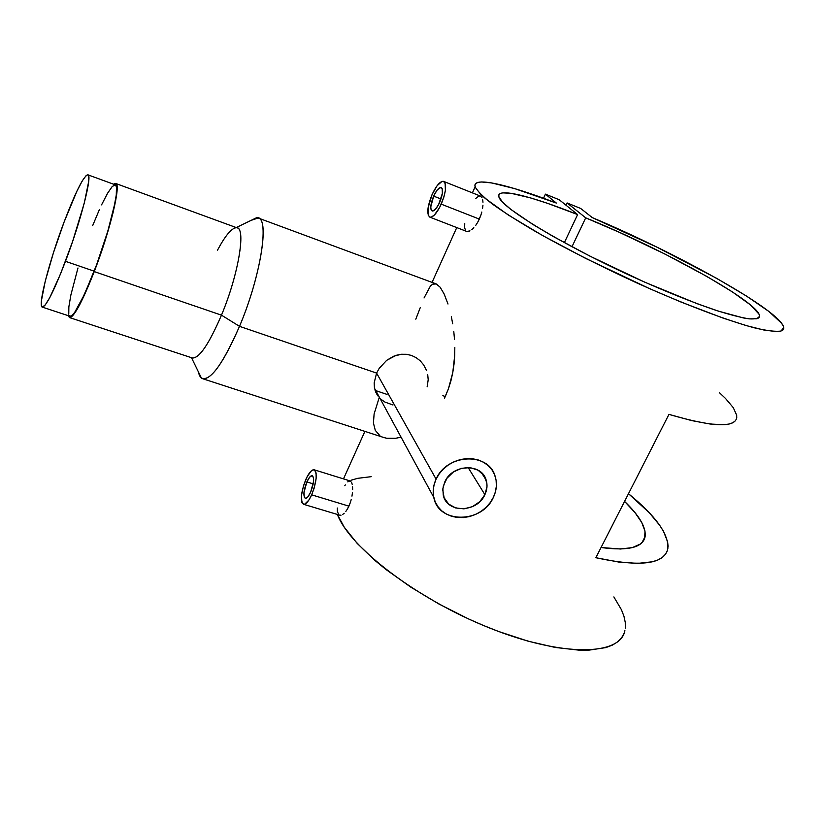 <?xml version="1.0" encoding="UTF-8"?>
<svg xmlns="http://www.w3.org/2000/svg" width="825" height="825" viewBox="0 0 825 825"><rect width="100%" height="100%" fill="white"/><g stroke="black" fill="none" stroke-linecap="round" stroke-linejoin="round"><path stroke-width="1.24" d="M42.374 307.137L70.073 316.264C74.528 315.635 82.572 300.599 94.205 271.167L65.474 261.329C53.976 291.039 46.272 306.312 42.374 307.137C37.352 306.972 49.283 261.154 64.061 222.121C75.549 192.019 83.459 176.241 87.801 174.787C92.782 174.23 81.087 220.45 65.474 261.329L94.205 271.167C109.952 230.66 120.914 184.532 115.201 184.8L87.914 174.828M64.061 222.121L77.003 190.967L82.356 180.716L86.316 175.374L87.997 174.869L88.512 175.581L88.677 181.531L84.284 203.063L72.672 241.282L60.627 273.704L49.82 297.536L45.086 305.168L42.178 307.065L41.332 305.157L41.394 300.847L45.251 281.16L53.408 252.873L64.061 222.121M69.197 315.501L70.723 316.233L71.806 315.645L74.601 312.541L84.542 294.267L96.649 264.66L107.766 231.32L114.943 203.084L116.273 194.917L116.48 187.028L115.438 184.893L112.272 186.45L107.508 193.349L101.568 204.868M99.413 209.56L92.689 225.576M77.973 267.981L70.888 294.938L68.857 306.848L68.774 314.201M306.859 481.913C308.859 477.603 310.654 475.509 312.242 475.654C314.511 477.881 313.985 483.378 310.664 492.123C308.663 496.423 306.879 498.496 305.312 498.341C303.043 496.093 303.559 490.617 306.859 481.913L313.232 483.873L306.859 481.913L303.961 492.566L304.239 497.135L305.302 498.341L307.818 496.928L310.664 492.123L313.593 481.336L313.572 477.974L312.19 475.643L309.674 477.139L306.859 481.913M348.913 506.148L311.675 494.835C308.632 501.363 305.91 504.518 303.538 504.281C300.083 500.847 300.867 492.525 305.889 479.304C308.932 472.725 311.664 469.549 314.088 469.765C317.543 473.137 316.738 481.501 311.675 494.835L348.913 506.148L347.438 509.004L350.182 502.972L348.913 506.148M345.84 511.407L347.438 509.004L345.84 511.407M342.561 514.542L344.18 513.274L342.561 514.542M339.704 515.161L341.034 515.182L339.704 515.161M433.651 196.113C436.477 190.132 438.993 187.265 441.2 187.523C443.355 189.461 442.839 194.442 439.653 202.465C436.807 208.426 434.301 211.272 432.125 211.004C429.969 209.055 430.475 204.084 433.651 196.113L440.993 199L433.651 196.113L430.784 206.92L431.093 209.777L432.248 211.045L435.167 209.602L438.591 204.641L442.365 193.411L442.19 188.678L440.148 187.533L436.941 190.338L433.651 196.113M479.325 219.089L441.241 204.157C436.92 213.221 433.104 217.542 429.804 217.13C426.525 214.16 427.298 206.611 432.114 194.483C436.415 185.377 440.251 181.015 443.623 181.397C446.892 184.346 446.098 191.936 441.241 204.157L479.325 219.089L477.654 222.368L480.728 215.603L479.325 219.089M475.798 225.266L477.654 222.368L475.798 225.266M471.869 229.597L473.839 227.71L471.869 229.597M468.28 231.505L469.982 230.876L466.826 231.464L468.28 231.505M377.891 395.928L375.684 391.999L374.426 387.616L374.158 382.913L376.592 373.086L436.095 479.15C446.686 453.688 488.534 451.853 495.103 476.169C497.3 483.13 496.722 490.194 493.371 497.362L495.454 491.741L496.382 485.977L496.103 480.284L494.639 474.88L492.02 469.972L488.348 465.754L483.759 462.392L478.428 460.02L472.57 458.741L466.393 458.597L460.144 459.608L454.08 461.732L448.429 464.898L443.427 468.961L439.261 473.777L436.095 479.15L434.053 484.863L433.218 490.689L433.599 496.413L435.188 501.806L437.92 506.653L441.674 510.788L446.304 514.047L451.626 516.306L457.452 517.492L463.547 517.564L469.683 516.533L475.623 514.418L481.161 511.314L486.08 507.334L490.205 502.621L493.371 497.362C482.171 523.617 438.292 523.978 433.795 497.403C432.527 491.349 433.3 485.265 436.095 479.15L376.592 373.086L374.158 382.913L374.571 388.4L376.674 394.02M484.894 494.66L468.115 467.507L484.894 494.66C477.118 512.964 446.614 513.377 443.242 495.01L442.891 488.483L444.799 481.913C452.275 464.011 481.79 462.877 486.173 480.14C487.606 484.914 487.183 489.761 484.894 494.66L479.789 501.662L472.447 506.643L463.959 508.85L455.617 507.942L448.645 504.065L444.128 497.753L442.767 489.978L443.365 485.904L447.016 478.17L453.42 471.972L461.598 468.28L470.271 467.662L478.098 470.198L483.893 475.478L486.781 482.697L486.987 486.678L484.894 494.66M69.63 317.615L68.341 315.686L69.393 317.522L70.28 317.584L72.713 315.738L79.891 304.363L94.246 271.6C110.323 230.257 121.502 183.181 115.675 183.459L113.644 184.233L115.046 183.449L116.562 184.305L117.088 190.451L113.118 212.448L106.064 237.59L94.246 271.6L221.471 315.15L94.246 271.6C82.376 301.641 74.168 316.975 69.63 317.615L192.462 358.019C199.403 358.225 209.065 343.942 221.471 315.15L239.508 326.339C261.762 274.106 270.28 213.892 256.369 217.81L251.151 220.347L258.163 217.996C269.734 219.295 260.432 277.159 239.508 326.339L376.592 373.086L239.508 326.339C224.039 361.773 211.85 379.263 202.971 378.819C200.764 378.201 199.237 375.891 198.402 371.879L201.393 378.015C209.88 381.965 222.585 364.733 239.508 326.339L221.471 315.15C208.777 344.561 198.99 358.813 192.132 357.906M392.958 404.993L384.914 402.053L380.995 399.31M445.283 396.505L442.85 395.67L445.283 396.505L444.479 398.186L448.418 388.833L445.283 396.505M400.672 437.25L395.701 438.281L400.672 437.25M391.04 438.611L395.701 438.281L386.781 438.271L391.04 438.611M383.491 437.415L386.781 438.271L383.46 437.415M624.102 633.28L621.555 637.88L617.667 641.829L612.449 645.088L605.911 647.584L589.009 650.141L578.768 650.131L555.132 647.429L528.062 641.169L498.733 631.527L483.636 625.556L468.476 618.915L438.735 603.9L410.881 587.204L386.183 569.642L375.354 560.794L357.204 543.438L344.221 527.144L337.404 514.47C349.625 547.264 416.707 599.033 489.699 628.031C562.712 657.267 620.235 655.823 624.907 630.661M592.268 217.594C678.408 253.842 780.955 310.922 783.698 327.412L781.151 331C776.098 331.856 767.415 330.856 755.102 328.01C727.65 320.791 683.399 303.992 635.518 282.336C598.795 265.361 565.672 248.552 536.167 231.887C518.327 221.44 503.714 212.149 492.319 203.992C482.986 196.69 477.262 190.957 475.138 186.801C471.745 176.045 507.272 184.192 556.318 203.043L545.428 194.143L556.318 203.043L514.738 188.636L491.679 182.923L481.367 181.964L477.953 182.407L475.788 183.48L474.932 185.202L475.437 187.584L480.655 194.267L485.409 198.567L508.159 214.912L542.541 235.507L585.812 258.483L649.894 288.781L681.264 302.146L723.329 318.192L746.274 325.597L764.094 330.072L776.294 331.588L780.213 331.258L782.678 330.227L783.709 328.546L783.348 326.226L781.636 323.328L768.982 311.541L746.625 296.134L716.781 278.407L656.587 246.984L592.268 217.594L580.717 208.477L567.084 202.94L585.709 217.841C661.227 248.387 757.329 301.146 759.505 315.583C759.196 318.151 755.783 319.254 749.244 318.863C740.912 317.563 729.733 314.686 715.698 310.241C692.247 302.249 665.136 291.338 634.353 277.509C562.042 244.602 500.806 207.25 498.877 196.804C495.846 187.12 530.784 195.824 577.624 214.572L564.341 242.674L577.624 214.572L559.237 199.753L545.428 194.143L543.52 198.258L545.428 194.143L559.237 199.753L577.624 214.572L547.707 203.393L530.681 197.938L511.067 193.308L502.786 192.875L500.28 193.504L498.939 194.721L498.805 196.515L502.27 201.836L510.83 209.416L532.94 224.483L553.214 236.486L589.999 256.163L644.913 282.253L696.877 303.6L718.616 311.2L743.304 317.914L749.131 318.852L756.917 318.78L758.876 317.8L759.557 316.233L759 314.108L750.245 304.745L732.167 291.761L706.736 276.375L665.115 254.141L619.472 232.382L585.709 217.841L571.972 246.788L585.709 217.841L567.084 202.94L566.012 205.208L567.084 202.94L580.717 208.477L592.268 217.594M735.374 420.791L732.847 422.72L729.063 424.029L724.02 424.7L710.201 424.029L691.67 420.585L668.941 414.377L595.856 557.721L618.802 562.062L637.859 563.393L652.482 561.763L658.02 559.907L662.351 557.401L665.455 554.276L667.353 550.574L668.064 546.356L667.611 541.664L663.352 531.042L659.649 525.226L649.357 512.81L628.495 493.701C655.823 515.965 668.931 534.291 667.837 548.677C664.434 564.3 640.447 567.311 595.856 557.721L668.941 414.377C713.274 427.288 735.9 428.134 736.818 416.934M465.702 230.773L464.568 227.566L464.764 223.709M481.821 212.025L480.728 215.603L481.821 212.025M482.945 205.208L482.553 208.529L482.945 205.208M482.677 199.763L482.976 202.259L482.677 199.763M480.418 196.061L482.068 197.835L480.428 196.072L443.695 181.428M475.829 198.382L478.809 196.092L480.088 195.968M379.84 435.579L375.303 430.403L373.426 423.019L374.117 413.903L379.191 397.66M450.914 380.861L448.418 388.833L452.77 372.601L450.914 380.861M454.018 364.165L452.77 372.601L454.678 355.771L454.018 364.165M454.823 347.428L454.678 355.771L454.823 347.428M453.771 331.341L454.493 339.23L453.771 331.341M451.337 316.635L452.698 323.802L451.337 316.635M447.996 304.023L444.139 293.999L447.996 304.023M440.158 287.234L444.139 293.999L440.158 287.234L436.27 283.944L440.158 287.234M424.04 297.969L430.413 286.028L432.62 284.171L436.27 283.944L258.163 217.996M415.81 319.162L420.224 307.715M338.611 514.491L337.373 511.387L337.322 508.025M351.213 499.579L350.182 502.972L351.213 499.579M352.45 492.762L351.966 496.145L352.45 492.762M352.564 486.802L352.636 489.617L352.564 486.802M351.677 482.635L352.234 484.44L351.677 482.635M347.738 481.862L350.006 480.913L350.924 481.449L350.099 480.934L314.232 469.807M344.819 485.719L345.335 484.883M624.577 501.394C639.303 515.584 646.161 527.288 645.129 536.508C643.046 547.501 628.361 551.162 601.064 547.511L620.472 549.007L632.342 547.604L640.427 544.015L643.015 541.458L644.634 538.436L645.006 531.145L641.706 522.431L634.992 512.603L624.577 501.394M613.862 596.918L621.431 609.706L623.958 616.244L625.268 622.401L625.329 628.093M351.12 480.212L357.699 478.325L371.219 476.675M427.701 374.488L428.206 379.737L427.144 386.812M423.637 364.867L420.265 360.865L416.171 357.679L411.5 355.441L406.488 354.307L401.311 354.265L393.669 356.235L386.667 360.329L379.201 368.363L376.592 373.086L379.201 368.363L386.667 360.329L396.175 355.317L401.311 354.265L406.488 354.307L411.5 355.441L416.171 357.679L420.265 360.865L423.637 364.867L426.628 370.683M217.522 250.14C225.06 236.032 231.186 228.577 235.919 227.752C246.551 225.019 239.064 273.353 221.471 315.15C238.147 275.478 246.097 228.845 237.126 227.886L115.82 183.511M432.114 194.483L437.106 185.718L441.983 181.428L443.293 181.304L445.118 183.119L445.397 190.338L443.881 197.072L439.632 207.477L434.393 215.026L431.248 217.15L429.969 217.181L428.227 215.222L428.041 208.003L432.114 194.483M311.675 494.835L308.787 500.198L304.621 504.23L302.579 503.662L301.898 502.404L301.486 495.464L303.507 485.739L307.271 476.458L311.551 470.642L313.985 469.734L315.645 471.457L316.099 473.251L316.14 478.356L314.119 488.256L311.675 494.835M736.643 418.285L736.694 415.233L733.291 407.674L725.505 398.444L719.534 392.793M339.756 515.171L303.538 504.281M466.651 231.412L429.815 217.13M433.795 497.403L374.571 388.4M481.449 472.663L486.173 480.14M201.393 378.015L191.493 357.699M384.419 437.724L202.971 378.819M343.489 478.882L364.897 431.382M475.138 186.801L472.405 192.864M456.761 227.576L432.052 282.387M641.912 542.737L645.129 536.508M375.097 390.4L387.059 394.422M256.369 217.81L236.28 227.576"/></g></svg>
